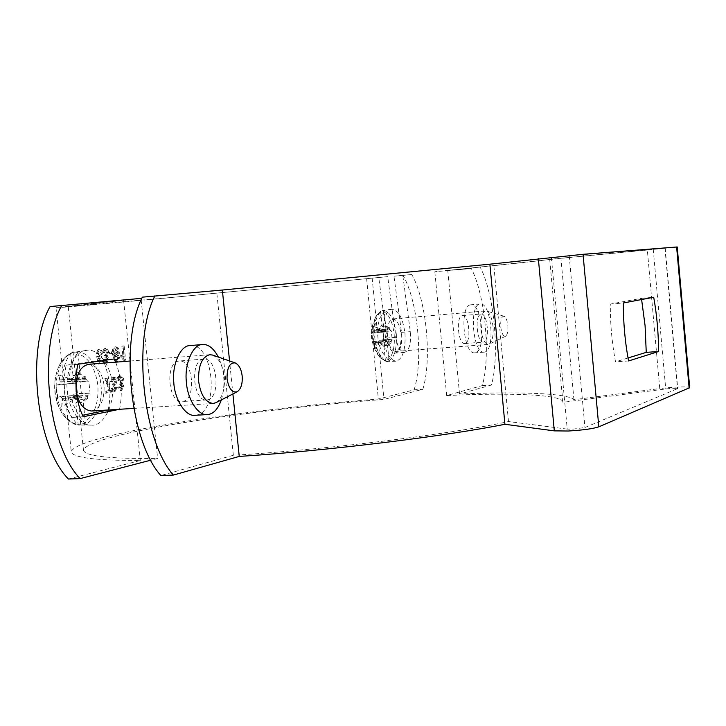 <?xml version="1.0" encoding="UTF-8"?>
<svg xmlns="http://www.w3.org/2000/svg" width="726" height="726" viewBox="0 0 726 726"><rect width="100%" height="100%" fill="white"/><g stroke="black" fill="none" stroke-linecap="round" stroke-linejoin="round"><path stroke-width="0.54" stroke-dasharray="3.63 2.72" d="M78.09 377.91L78.281 379.752L76.774 383.056L75.649 383.246L76.938 395.38L78.054 395.18L80.205 397.857L80.395 399.69L87.683 398.356L87.492 396.532L88.971 393.229L90.069 393.038L88.808 381.059L87.71 381.241L85.595 378.564L85.405 376.74L78.09 377.91L72.954 375.324L80.287 374.171L85.405 376.74M112.176 383.873C111.196 365.695 97.248 347.355 86.222 350.449C74.969 350.431 64.478 372.91 67.427 391.595C68.489 408.647 80.713 426.216 91.34 425.091C103.437 426.997 115.307 403.656 112.176 383.873M91.63 411.016C100.406 408.774 104.553 400.189 104.081 385.27C101.967 372.102 96.749 365.124 88.436 364.325M212.5 355.041C218.971 358.199 222.909 365.423 224.316 376.703C225.151 389.526 222.328 398.202 215.822 402.739M76.938 395.38L57.681 397.267L56.392 385.134L59.614 384.399L60.376 382.021L77.392 381.268L58.334 374.816L60.784 381.141L61.982 379.317L78.281 379.752M60.376 382.021L58.334 374.816M77.392 381.268L60.784 381.141M91.34 425.091L80.232 425.009C92.166 426.879 103.927 404.064 100.85 384.726C99.898 366.957 86.122 349.052 75.241 352.092C64.124 352.101 53.751 374.062 56.655 392.303C57.69 408.947 69.732 426.108 80.232 425.009C73.916 425.49 67.636 421.198 61.383 412.132C53.552 397.757 52.535 382.874 58.334 367.483C55.267 375.406 54.205 383.691 55.158 392.33L57.245 402.621L61.383 412.132C66.111 419.537 71.302 423.43 76.929 423.793C71.057 417.259 66.828 409.509 64.242 400.561L62.699 399.2L61.728 406.705L79.025 396.686L62.127 398.492L60.893 396.46L78.054 395.18M62.699 399.2L79.025 396.686M61.728 406.705L62.127 398.492M88.808 381.059L80.078 381.232L81.33 393.093L73.916 394.164L73.172 396.523L81.076 403.102L88.318 395.017L72.772 397.394L71.602 399.227L87.492 396.532M73.172 396.523L88.318 395.017M81.076 403.102L72.772 397.394M72.954 375.324L70.64 353.498L78 352.5L76.956 353.58C72.555 360.822 70.032 369.008 69.369 378.137L70.876 379.516L77.764 371.812L86.703 379.743L71.447 380.224L72.654 382.257L87.71 381.241M70.876 379.516L86.703 379.743M77.764 371.812L71.447 380.224M78 352.5L80.287 374.171M85.477 423.213L78.19 424.719L75.885 402.948L83.191 401.596L85.477 423.213L84.225 422.296C94.389 415.535 98.927 403.111 97.838 385.016C95.142 367.184 88.191 356.702 76.956 353.58M56.392 385.134L75.649 383.246M81.33 393.093L90.069 393.038M75.885 402.948L80.395 399.69M87.683 398.356L83.191 401.596M76.929 423.793L78.19 424.719M60.893 396.46L57.681 397.267M76.774 383.056L59.614 384.399M88.971 393.229L73.916 394.164M72.654 382.257L80.078 381.232M71.602 399.227C74.179 408.112 78.39 415.807 84.225 422.296M85.595 378.564L69.369 378.137M80.205 397.857L64.242 400.561M61.982 379.317C62.645 370.124 65.177 361.884 69.596 354.587L70.64 353.498M389.717 329.05L390.797 330.992L391.323 330.902L392.14 339.287L391.604 339.378L391.051 342.89L387.502 343.543L387.385 342.264L386.286 340.322L385.751 340.421L384.925 331.964L385.47 331.873L386.032 328.352L389.59 327.771L389.717 329.05L377.121 328.96L379.634 318.569L384.19 310.873L380.605 311.363L382.085 326.6L386.032 328.352M404.981 333.334C405.734 349.905 402.712 359.198 395.915 361.212C389.472 359.815 385.252 351.774 383.237 337.082C382.457 321.119 385.279 311.826 391.722 309.203C398.411 309.966 402.83 318.006 404.981 333.334M387.421 336.365C386.949 326.183 388.764 320.375 392.884 318.923C397.004 319.603 399.708 324.631 401.006 334.014C401.487 344.188 399.654 349.996 395.507 351.438C391.423 350.758 388.728 345.73 387.421 336.365M493.027 326.546C492.019 317.979 489.814 312.797 486.42 311L485.594 310.919C481.919 312.361 480.349 318.333 480.884 328.814C482.146 338.479 484.614 343.688 488.289 344.433L489.088 344.215C492.31 341.728 493.626 335.839 493.027 326.546M390.797 330.992L378.8 331.936L378.182 330.484L382.012 324.676L377.892 329.967L377.121 328.96M378.182 330.484L390.27 329.913L382.012 324.676M390.27 329.913L377.892 329.967M390.933 341.619L378.555 343.734L379.108 342.5L384.145 346.638L391.305 340.594L379.29 341.91L379.616 340.285L383.891 339.695L383.083 331.374L391.323 330.902M379.108 342.5L391.305 340.594M384.145 346.638L379.29 341.91M386.286 340.322L373.255 341.411L374.707 348.398L386.786 341.411L374.189 343.38L378.745 353.09L384.481 360.477L380.488 357.963C376.658 353.272 374.28 346.565 373.373 337.826C372.547 328.243 373.763 320.602 377.012 314.893L379.78 312.135L375.56 320.347L372.955 330.766L372.538 326.146L385.742 330.657L372.774 331.355L372.438 332.989L371.512 333.279L372.338 341.737L385.751 340.421M373.89 342.872L386.786 341.411M374.707 348.398L374.189 343.38M372.955 330.766L385.742 330.657M372.538 326.146L372.774 331.355M507.855 325.602C508.218 331.228 507.456 334.786 505.559 336.256C503.272 336.537 501.666 333.434 500.74 326.954C500.459 319.948 501.53 316.373 503.953 316.209C505.949 317.28 507.247 320.402 507.855 325.602M389.59 327.771L385.66 326.038L384.19 310.873M385.66 326.038L382.085 326.6M383.963 345.894L385.442 361.103L388.991 360.368L387.521 345.231L383.963 345.894L387.502 343.543M392.14 339.287L383.891 339.695M384.925 331.964L371.512 333.279M387.521 345.231L391.051 342.89M385.442 361.103L384.481 360.477M383.364 311.645C388.936 314.14 392.539 321.682 394.164 334.259C394.989 346.974 392.947 355.468 388.038 359.742L388.991 360.368M379.616 340.285L391.604 339.378M383.083 331.374L378.8 331.936M372.338 341.737L373.255 341.411M372.438 332.989L385.47 331.873M374.961 344.387L387.385 342.264M386.15 329.631L373.518 329.531M380.605 311.363L379.78 312.135M388.038 359.742L382.33 352.391L378.555 343.734M68.444 479.033L140.318 460.484C94.561 460.556 71.538 457.543 71.248 451.445C75.168 442.905 115.797 433.023 173.705 423.285C234.035 413.257 314.503 404.055 378.364 399.055L414.11 389.826L422.85 389.281L383.963 399.418C322.462 404.019 243.292 412.876 183.841 422.641C126.678 432.142 87.41 441.617 83.436 449.893C84.007 456.082 108.746 458.923 157.624 458.405L151.09 460.102M141.007 298.386L68.244 306.508L170.955 297.524L387.711 276.642L160.818 298.531C102.266 304.022 60.821 307.724 55.975 307.688L123.574 300.074L50.085 306.563M141.18 300.074L157.624 458.405M115.643 362.174C121.433 377.52 122.739 393.22 119.572 409.282M372.148 278.013L383.963 399.418M123.574 300.074L140.318 460.484M77.664 364.307L66.039 365.232L64.16 378.355L64.496 392.104C65.531 401.469 67.89 409.918 71.584 417.45L82.519 415.281M66.039 365.232L102.865 359.833L103.192 360.541M104.29 363.073C110.107 378.355 111.414 393.991 108.201 409.99M366.621 278.612L378.364 399.055M123.048 345.984L121.85 346.139L123.021 357.283L120.661 355.477L120.843 357.165L123.774 360.377L124.545 360.268L123.048 345.984L124.155 345.894L125.643 360.187L124.545 360.268M116.523 361.43L118.728 357.373L117.548 357.355L117.294 358.889L116.278 359.778L115.262 359.497L113.71 354.851L116.06 356.439C117.703 355.876 118.429 354.197 118.22 351.411C117.83 348.516 116.732 347.01 114.944 346.865L114.871 346.874C112.702 347.799 111.913 350.25 112.512 354.224L114.091 360.123L116.341 361.448L117.676 361.339L119.863 357.283L118.728 357.373M111.477 351.829L108.31 352.273L108.483 353.952L111.65 353.498L111.477 351.829L112.657 351.738L112.829 353.399L111.65 353.498M104.254 348.308L102.184 352.772L103.228 352.809L104.553 349.968L106.395 352.654L105.143 355.577L104.444 355.477L104.725 357.138L106.64 359.098L105.615 361.366L104.018 359.334L103.019 359.679L105.76 363.045L107.711 358.998L106.277 356.285L107.457 352.482C106.985 349.696 105.932 348.308 104.308 348.298L105.488 348.199L103.437 352.664L102.184 352.772M98.173 349.161L96.268 353.644L97.248 353.689L98.382 350.849L100.27 354.034L99.054 357.419L97.62 356.303L96.676 356.638L98.237 364.044L101.876 363.463L101.676 361.593L98.827 362.038L98.046 358.299L99.507 359.071L101.286 353.998L100.324 350.658L98.173 349.161L99.453 349.052L97.556 353.526L98.527 353.571L99.653 350.74L101.531 353.925L100.333 357.31L98.899 356.194L97.974 356.53L99.526 363.935L103.128 363.363L102.938 361.484L101.676 361.593M119.182 375.995L117.412 377.42L116.859 380.497L118.002 380.497L119.563 377.629L121.469 380.215L120.062 383.165L119.309 383.092L119.599 384.726L121.669 386.595L120.516 388.882L118.792 386.931L117.685 387.303L120.652 390.543L122.83 386.459L121.306 383.827L122.63 380.016L121.215 376.712L119.182 375.995L120.334 375.914L118.574 377.339L118.02 380.415L116.859 380.497M112.485 377.084L110.298 381.613L111.387 381.613L112.848 378.736L114.681 381.341L113.356 384.299L112.639 384.226L112.92 385.878L114.908 387.757L113.828 390.053L112.176 388.083L111.123 388.464L113.964 391.731L116.015 387.63L114.545 384.971L115.625 380.152L114.418 377.81L112.485 377.084L113.673 377.003L111.514 381.522L112.594 381.522L114.036 378.645L115.861 381.259L114.554 384.217L113.837 384.145L114.118 385.787L116.087 387.675L115.017 389.971L113.383 388.002L112.339 388.374L114.944 391.668L117.195 387.548L115.724 384.889L116.959 381.059L115.861 378.028L113.673 377.003M110.171 390.697L106.686 382.284L105.914 378.391L104.898 378.564L109.091 390.543L105.007 391.305L105.197 393.174L110.334 392.203L110.171 390.697L111.396 390.615L107.929 382.185L107.158 378.291L105.914 378.391M422.85 389.281C432.151 359.524 426.498 300.355 411.805 274.519L402.803 275.317L410.299 331.646C411.206 343.688 409.273 350.613 404.509 352.4C400.316 351.747 397.431 346.729 395.861 337.327L387.711 276.642M414.11 389.826C423.53 360.141 417.886 301.136 403.066 275.399L393.982 276.198L401.496 332.363C402.404 344.378 400.443 351.275 395.625 353.063C391.396 352.419 388.483 347.418 386.913 338.044L378.745 277.55M121.85 346.139L122.957 346.048L124.128 357.201L121.786 355.386L121.968 357.083L124.881 360.296L125.643 360.187M122.957 346.048L124.155 345.894M124.881 360.296L123.774 360.377M121.968 357.083L120.843 357.165M121.786 355.386L120.661 355.477M124.128 357.201L123.021 357.283M117.058 351.511L114.953 348.544L113.428 352.101L115.461 354.832L117.058 351.511L118.202 351.42L116.124 348.444L114.599 352.01L113.428 352.101M114.599 352.01L116.723 354.733L115.57 354.823M116.723 354.733L118.202 351.42L119.354 351.32C118.964 348.426 117.875 346.91 116.106 346.765L116.024 346.774C113.864 347.754 113.084 350.204 113.692 354.134L115.271 360.032L117.676 361.339M117.548 357.355L119.863 357.283M118.701 357.265L118.438 358.798L117.43 359.688L116.423 359.406L114.88 354.751L117.213 356.348C118.846 355.785 119.563 354.106 119.354 351.32M115.271 360.032L114.091 360.123M113.692 354.134L112.512 354.224M116.024 346.774L114.871 346.874M117.213 356.348L116.06 356.439M114.88 354.751L113.71 354.851M116.423 359.406L115.262 359.497M117.43 359.688L116.278 359.778M118.438 358.798L117.294 358.889M108.31 352.273L112.657 351.738M109.508 352.174L109.69 353.852L112.829 353.399M108.483 353.952L109.69 353.852M103.228 352.809L104.471 352.7L105.778 349.868L107.611 352.546L106.368 355.477L105.678 355.377L105.96 357.038L107.865 358.998L106.849 361.267L105.261 359.234L104.263 359.57L106.876 362.964L108.918 358.898L107.502 356.185L108.664 352.382C108.201 349.596 107.158 348.199 105.533 348.199L105.488 348.199M104.471 352.7L103.437 352.664M108.664 352.382L107.457 352.482M107.502 356.185L106.277 356.285M108.918 358.898L107.711 358.998M106.985 362.946L105.76 363.045M104.263 359.57L103.019 359.679M105.261 359.234L104.018 359.334M106.849 361.267L105.615 361.366L106.849 361.267M107.865 358.998L106.64 359.098M106.105 356.992L104.871 357.101M105.96 357.038L104.725 357.138M105.678 355.377L104.444 355.477M106.368 355.477L105.143 355.577M107.611 352.546L106.395 352.654M105.706 349.878L104.471 349.977M98.827 362.038L100.106 361.929L99.326 358.19L100.778 358.962L102.538 353.889L101.586 350.549L99.453 349.052M100.106 361.929L102.938 361.484M97.556 353.526L96.268 353.644M97.248 353.689L98.527 353.571M101.586 350.549L100.324 350.658M102.538 353.889L101.286 353.998M100.778 358.962L99.507 359.071M99.326 358.19L98.046 358.299M103.128 363.363L101.876 363.463M99.526 363.935L98.237 364.044M97.974 356.53L96.676 356.638M98.899 356.194L97.62 356.303M101.531 353.925L100.27 354.034M118.002 380.497L119.164 380.415L120.707 377.547L122.603 380.143L121.215 383.083L120.462 383.01L120.752 384.653L122.803 386.522L121.669 388.8L119.953 386.849L118.855 387.23L121.569 390.488L123.964 386.386L122.44 383.745L123.765 379.934L123.456 378.491L122.068 376.377L120.334 375.914M119.164 380.415L118.02 380.415M123.765 379.934L122.63 380.016M122.44 383.745L121.306 383.827M123.964 386.386L122.83 386.459M121.805 390.47L120.652 390.543M118.855 387.23L117.685 387.303M119.953 386.849L118.792 386.931M121.669 388.8L120.516 388.882M122.803 386.522L121.669 386.595M120.906 384.608L119.754 384.68M120.752 384.653L119.599 384.726M120.462 383.01L119.309 383.092M121.215 383.083L120.062 383.165M122.603 380.143L121.469 380.215M120.543 377.565L119.4 377.647M111.514 381.522L110.298 381.613M111.387 381.613L112.594 381.522M116.959 381.059L115.788 381.141M115.724 384.889L114.545 384.971M117.195 387.548L116.015 387.63M115.162 391.65L113.964 391.731M112.339 388.374L111.123 388.464M113.383 388.002L112.176 388.083M115.017 389.971L113.828 390.053M116.087 387.675L114.908 387.757M114.272 385.742L113.074 385.833M114.118 385.787L112.92 385.878M113.837 384.145L112.639 384.226M114.554 384.217L113.356 384.299M115.861 381.259L114.681 381.341M113.891 378.663L112.693 378.745M105.007 391.305L110.316 390.452L106.15 378.473L107.158 378.291M106.259 391.214L106.459 393.084L111.55 392.122L111.396 390.615M110.316 390.452L109.091 390.543M104.898 378.564L106.15 378.473M105.197 393.174L106.459 393.084M110.334 392.203L111.55 392.122M106.686 382.284L107.929 382.185M402.803 275.317L393.982 276.198M114.227 358.916L102.865 359.833M83.218 416.751L71.584 417.45M411.805 274.519L403.066 275.399M551.379 257.467L567.224 429.102L572.823 429.157L584.956 427.496L677.721 388.582C676.369 388.101 672.367 388.219 665.724 388.945L562.895 402.313L549.691 259.336L665.216 248.165L569.193 255.715L493.689 263.955L216.602 290.709L142.36 297.161M567.224 429.102L508.49 421.561C452.28 433.976 323.905 449.948 233.345 455.266L160.882 475.539M203.344 359.143C189.813 360.377 192.88 401.614 206.674 399.953L207.509 399.835C220.94 397.821 217.482 357.364 203.834 359.089L203.344 359.143M178.741 361.067C164.965 362.31 167.996 403.184 182.044 401.514L182.898 401.405C196.583 399.373 193.143 359.261 179.24 361.003L178.741 361.067M232.901 393.955L229.552 360.949M190.13 345.549C213.671 342.545 219.815 411.134 196.637 415.072L194.976 415.299M221.376 399.881C225.595 384.989 224.606 370.723 218.39 357.083M233.345 455.266L216.602 290.709M508.49 421.561L493.689 263.955M677.213 246.967L647.338 250.025L659.752 388.564C672.167 386.913 690.408 386.296 689.7 387.666M628.026 357.982L615.539 361.829C611.954 343.062 610.212 323.814 610.303 304.085L641.385 298.322L641.612 299.539M484.578 352.083L484.088 352.155C472.826 353.97 468.833 304.475 480.04 303.994L480.222 303.976C491.339 302.179 495.622 350.495 484.578 352.083M480.984 314.022L481.129 314.004C487.627 312.951 490.095 341.284 483.634 342.073L483.38 342.109C476.828 343.162 474.468 314.44 480.984 314.022M610.303 304.085L623.335 302.978M628.58 360.958L615.539 361.829M641.385 298.322L653.699 297.261M562.895 402.313C563.757 394.517 509.988 392.457 446.671 395.552L482.391 385.551C490.84 355.277 485.177 295.001 471.328 268.556L447.77 270.471L560.935 258.329L647.338 250.025M482.391 385.551L491.52 384.98C499.833 354.633 494.179 294.184 480.458 267.64M491.52 384.98L459.54 394.036C518.046 391.468 567.759 393.138 573.939 399.69L659.752 388.564M573.939 399.69L560.935 258.329M459.54 394.036L447.77 270.471M549.691 259.336C551.306 259.654 498.054 265.335 434.838 271.724L471.328 268.556M446.671 395.552L434.838 271.724M465.003 343.498L464.749 343.534C458.042 344.596 455.683 316.046 462.353 315.61L462.507 315.592C469.159 314.53 471.628 342.69 465.003 343.498M470.693 304.82C459.358 305.319 463.333 354.66 474.74 352.836L475.231 352.763C486.42 351.175 482.137 302.996 470.884 304.802L470.693 304.82M86.222 350.449L75.241 352.092C69.106 352.346 63.471 357.482 58.334 367.483C61.374 360.74 65.122 356.448 69.596 354.587M396.296 334.051C397.022 350.277 394.027 359.37 387.294 361.339C380.923 359.969 376.749 352.11 374.77 337.744C374.008 322.135 376.812 313.051 383.183 310.465C389.808 311.2 394.182 319.068 396.296 334.051M395.861 337.327L386.913 338.044M401.496 332.363L410.299 331.646M664.962 248.174L677.485 388.755M653.246 249.381L665.724 388.945M569.193 255.715L584.956 427.496M209.723 354.705L129.791 361.049M213.117 403.456L133.584 408.411M392.884 318.923L485.594 310.919M395.507 351.438L488.289 344.433M505.559 336.256L489.088 344.215M395.915 361.212L387.294 361.339C387.965 362.365 385.697 361.239 380.488 357.963C373.826 351.257 371.113 338.252 371.485 335.339C371.222 328.397 373.064 321.582 377.012 314.893C381.604 310.828 383.664 309.358 383.183 310.465L391.722 309.203M503.953 316.209L486.42 311M83.436 449.893L68.244 306.508M55.975 307.688L71.248 451.445M116.623 354.742L115.461 354.832M117.503 361.357L116.341 361.448M116.106 346.765L114.944 346.865M117.158 356.357L115.997 356.448M117.376 359.697L116.214 359.787M105.533 348.199L104.308 348.298M106.876 362.964L105.642 363.064M106.323 355.477L105.088 355.586M105.778 349.868L104.553 349.968M99.516 349.043L98.237 349.152M100.705 358.971L99.426 359.08M120.552 375.896L119.409 375.977M121.569 390.488L120.416 390.57M121.532 388.818L120.38 388.891M121.07 384.589L119.917 384.671M121.088 383.101L119.935 383.174M120.707 377.547L119.563 377.629M113.873 376.975L112.684 377.066M114.944 391.668L113.746 391.75M114.899 389.98L113.701 390.071M114.418 385.733L113.22 385.815M114.436 384.226L113.247 384.317M114.036 378.645L112.848 378.736M404.509 352.4L395.625 353.063M206.674 399.953L182.044 401.514M203.834 359.089L179.24 361.003M665.216 248.165L677.721 388.582M484.088 352.155L474.74 352.836M480.222 303.976L470.884 304.802M464.749 343.534L483.38 342.109M462.507 315.592L481.129 314.004"/><path stroke-width="1.09" d="M129.791 361.049L88.436 364.325C79.778 366.612 75.676 375.197 76.13 390.098C78.254 403.193 83.426 410.163 91.63 411.016L133.584 408.411M237.157 391.768L215.822 402.739L213.117 403.456C205.558 402.503 200.739 395.18 198.652 381.495C198.089 365.931 201.783 357.001 209.723 354.705L212.5 355.041L235.142 362.891C229.607 362.564 226.911 367.9 227.056 378.881C228.808 388.655 232.175 392.957 237.157 391.768C241.005 389.072 242.675 383.818 242.166 376.014C241.313 369.144 238.972 364.77 235.142 362.891M151.09 460.102L80.159 478.588L68.444 479.033C36.118 446.526 25.628 349.406 50.085 306.563L141.007 298.386L141.18 300.074M61.774 305.365C37.525 348.371 48.025 445.927 80.159 478.588M119.572 409.282L83.218 416.751C79.551 409.174 77.192 400.688 76.157 391.287L75.813 377.484L77.664 364.307L114.227 358.916L115.643 362.174M108.201 409.99L82.519 415.281M103.192 360.541L104.29 363.073M108.156 410.181L119.527 409.482M598.823 426.843C592.997 428.757 582.824 430.146 568.322 431.017L554.301 430.872L504.924 424.283C444.793 436.344 327.435 450.737 239.244 456.427L173.405 475.067L160.882 475.539C130.172 441.835 119.572 341.22 142.36 297.161L222.347 290.037L489.878 264.182L583.051 254.309L677.213 246.967L689.7 387.666L598.823 426.843L583.051 254.309M239.244 456.427L232.901 393.955M229.552 360.949L222.347 290.037M173.405 475.067C142.922 441.199 132.314 340.104 154.865 295.89M207.346 414.582L194.976 415.299C185.557 416.86 174.512 399.218 173.786 382.348C171.862 364.888 180.375 345.803 189.504 345.621L201.855 344.587C192.817 344.768 184.395 363.926 186.328 381.468C187.063 398.402 198.016 416.143 207.346 414.582L208.988 414.346C214.07 413.266 218.199 408.448 221.376 399.881M218.39 357.083C213.589 348.244 208.28 344.06 202.481 344.523M504.924 424.283L489.878 264.182M628.58 360.958C625.041 342.109 623.289 322.78 623.335 302.978L653.699 297.261C656.885 314.975 658.5 333.062 658.555 351.511L628.58 360.958M641.612 299.539L645.087 325.729L646.249 352.364L628.026 357.982M658.555 351.511L646.249 352.364M538.356 258.719L554.301 430.872M676.623 247.003L689.137 388.083"/></g></svg>
